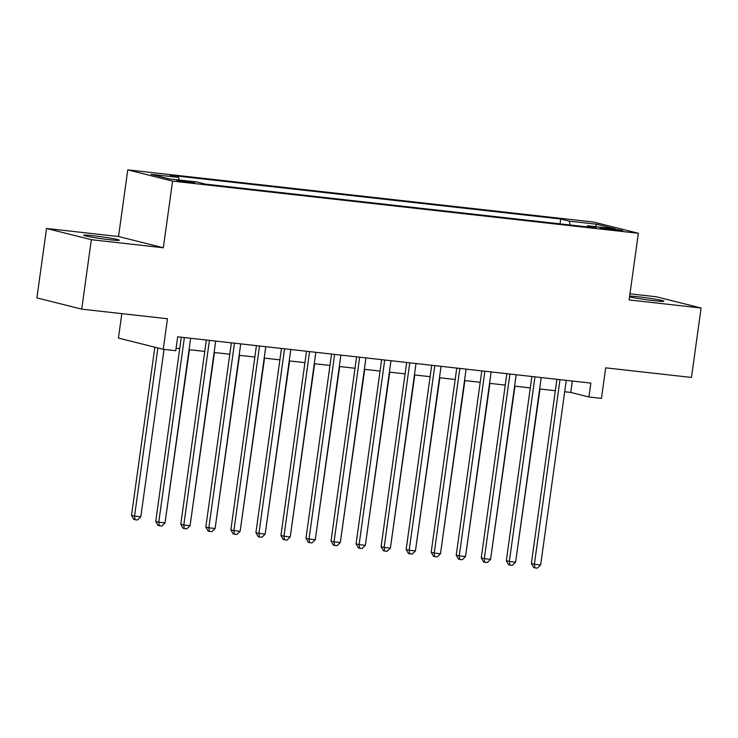 <?xml version="1.0" encoding="UTF-8"?>
<svg xmlns="http://www.w3.org/2000/svg" width="738" height="738" viewBox="0 0 738 738"><rect width="100%" height="100%" fill="white"/><g stroke="black" fill="none" stroke-linecap="round" stroke-linejoin="round"><path stroke-width="1.11" d="M109.242 239.675A17.97 0.959 7.9 0 0 119.298 240.201A17.97 0.959 7.9 0 0 93.744 235.782A17.97 0.959 7.9 0 0 83.689 235.256A17.97 0.959 7.9 0 0 109.242 239.675M629.542 296.796A17.97 0.959 7.9 0 0 653.896 300.689A17.97 0.959 7.9 0 0 663.942 301.215A17.97 0.959 7.9 0 0 638.388 296.796A17.97 0.959 7.9 0 0 629.643 296.095M189.592 182.59A8.985 0.48 7.9 0 0 194.62 182.849A8.985 0.48 7.9 0 0 181.843 180.644A8.985 0.48 7.9 0 0 176.816 180.386A8.985 0.48 7.9 0 0 189.592 182.59M121.816 313.632L118.431 338.059L163.236 349.305L175.755 350.707L177.683 336.814L590.861 383.105L588.942 396.989L601.461 398.391L605.695 367.838L691.469 377.45L701.1 308.014L656.294 296.768L629.957 293.816M46.531 228.457L36.9 297.894L81.706 309.139L91.346 239.702L163.338 247.765L172.591 181.105L127.775 169.86L118.532 236.52L46.531 228.457L91.346 239.702M172.591 181.105L638.361 233.282L593.546 222.037L127.775 169.86M610.418 228.679L604.911 228.06A8.708 0.461 7.9 0 0 600.04 227.802A8.708 0.461 7.9 0 0 612.42 229.942L617.927 230.56A8.708 0.461 7.9 0 0 622.798 230.809A8.708 0.461 7.9 0 0 610.418 228.679L610.28 229.684M570.216 224.998L569.183 221.142L560.705 219.02L170.063 175.257L178.541 177.378L150.995 174.297L169.408 178.919L196.954 182L205.432 184.131L596.073 227.894L587.596 225.763L586.885 226.861M569.183 221.142L596.728 224.232L615.141 228.854L587.596 225.763M163.236 349.305L167.48 318.751L81.706 309.139M638.361 233.282L629.108 299.942L701.1 308.014M564.681 391.749L570.769 392.431L588.942 396.989M176.105 348.216L179.721 348.622M189.066 349.674L204.758 351.426M214.103 352.478L229.804 354.24M239.149 355.282L254.841 357.044M264.186 358.087L279.886 359.849M289.231 360.891L304.923 362.653M314.268 363.696L329.969 365.458M339.314 366.5L355.006 368.262M364.351 369.314L380.052 371.066M389.396 372.118L405.088 373.871M414.433 374.922L430.134 376.675M439.479 377.727L455.171 379.48M464.516 380.531L480.217 382.293M489.562 383.336L505.253 385.098M514.598 386.14L530.299 387.902M539.644 388.944L555.336 390.706M572.356 381.029L570.769 392.431M560.041 223.854L560.705 219.02M178.541 177.378L179.251 180.017M595.298 226.631L596.728 224.232M163.338 247.765L118.532 236.52M556.922 379.304L531.36 563.509L534.386 564.266L560.004 379.646M540.65 564.967L537.365 568.14L534.856 567.854L534.386 564.266L540.65 564.967L566.267 380.347M534.856 567.854L533.648 567.559L531.36 563.509M516.065 558.85L540.004 388.991M531.877 376.5L506.323 560.695L509.349 561.461L534.967 376.841M515.604 562.162L512.32 565.336L509.82 565.05L509.349 561.461L515.604 562.162L541.222 377.542M509.82 565.05L508.602 564.745L506.323 560.695M506.84 373.696L481.277 557.891L484.303 558.657L509.921 374.037M490.567 559.358L487.283 562.531L484.774 562.245L484.303 558.657L490.567 559.358L516.185 374.738M484.774 562.245L483.565 561.941L481.277 557.891M481.794 370.882L456.241 555.087L459.267 555.852L484.884 371.232M465.521 556.553L462.237 559.727L459.737 559.441L459.267 555.852L465.521 556.553L491.139 371.934M459.737 559.441L458.519 559.136L456.241 555.087M456.757 368.077L431.195 552.282L434.221 553.048L459.839 368.428M440.485 553.749L437.2 556.913L434.691 556.636L434.221 553.048L440.485 553.749L466.102 369.129M434.691 556.636L433.483 556.332L431.195 552.282M491.028 556.046L514.967 386.177M465.982 553.242L489.921 383.373M440.946 550.428L464.885 380.568M415.9 547.624L439.839 377.764M431.712 365.273L406.158 549.478L409.184 550.234L434.802 365.624M415.439 550.935L412.155 554.109L409.655 553.832L409.184 550.234L415.439 550.935L441.056 366.325M409.655 553.832L408.437 553.528L406.158 549.478M390.863 544.819L414.802 374.959M406.675 362.469L381.112 546.673L384.138 547.43L409.756 362.819M390.402 548.131L387.118 551.304L384.609 551.028L384.138 547.43L390.402 548.131L416.02 363.52M384.609 551.028L383.4 550.723L381.112 546.673M365.817 542.015L389.756 372.155M381.629 359.664L356.076 543.869L359.102 544.626L384.719 360.006M365.356 545.327L362.072 548.5L359.572 548.223L359.102 544.626L365.356 545.327L390.974 360.716M359.572 548.223L358.354 547.919L356.076 543.869M340.781 539.21L364.72 369.351M356.592 356.86L331.03 541.065L334.056 541.821L359.674 357.201M340.319 542.522L337.035 545.696L334.526 545.419L334.056 541.821L340.319 542.522L365.937 357.902M334.526 545.419L333.318 545.114L331.03 541.065M315.735 536.406L339.674 366.546M331.546 354.055L305.993 538.26L309.019 539.017L334.637 354.397M315.274 539.718L311.989 542.891L309.49 542.615L309.019 539.017L315.274 539.718L340.891 355.098M309.49 542.615L308.272 542.31L305.993 538.26M290.698 533.602L314.637 363.742M306.51 351.251L280.947 535.456L283.973 536.212L309.591 351.592M290.237 536.913L286.953 540.087L284.444 539.801L283.973 536.212L290.237 536.913L315.855 352.294M284.444 539.801L283.235 539.506L280.947 535.456M265.652 530.797L289.591 360.937M281.464 348.447L255.911 532.651L258.937 533.408L284.554 348.788M265.191 534.109L261.907 537.282L259.407 536.996L258.937 533.408L265.191 534.109L290.809 349.489M259.407 536.996L258.189 536.692L255.911 532.651M240.616 527.993L264.555 358.124M256.427 345.642L230.865 529.838L233.891 530.604L259.508 345.984M240.154 531.305L236.87 534.478L234.361 534.192L233.891 530.604L240.154 531.305L265.772 346.685M234.361 534.192L233.153 533.888L230.865 529.838M215.57 525.188L239.509 355.319M231.381 342.829L205.828 527.033L208.854 527.799L234.472 343.179M215.109 528.5L211.824 531.674L209.324 531.388L208.854 527.799L215.109 528.5L240.726 343.88M209.324 531.388L208.107 531.083L205.828 527.033M190.533 522.375L214.463 352.515M206.345 340.024L180.782 524.229L183.808 524.995L209.426 340.375M190.072 525.696L186.788 528.86L184.279 528.583L183.808 524.995L190.072 525.696L215.69 341.076M184.279 528.583L183.07 528.279L180.782 524.229M165.487 519.57L189.426 349.711M181.299 337.22L155.746 521.425L158.771 522.181L184.389 337.57M165.026 522.882L161.742 526.056L159.242 525.779L158.771 522.181L165.026 522.882L190.644 338.272M159.242 525.779L158.024 525.474L155.746 521.425M154.851 347.201L131.521 515.345L134.547 516.111L140.81 516.812L164.039 349.388M157.886 347.958L134.547 516.111L135.017 519.7L133.809 519.395L131.521 515.345M140.81 516.812L137.517 519.986L135.017 519.7M604.8 228.881L604.911 228.06"/></g></svg>
